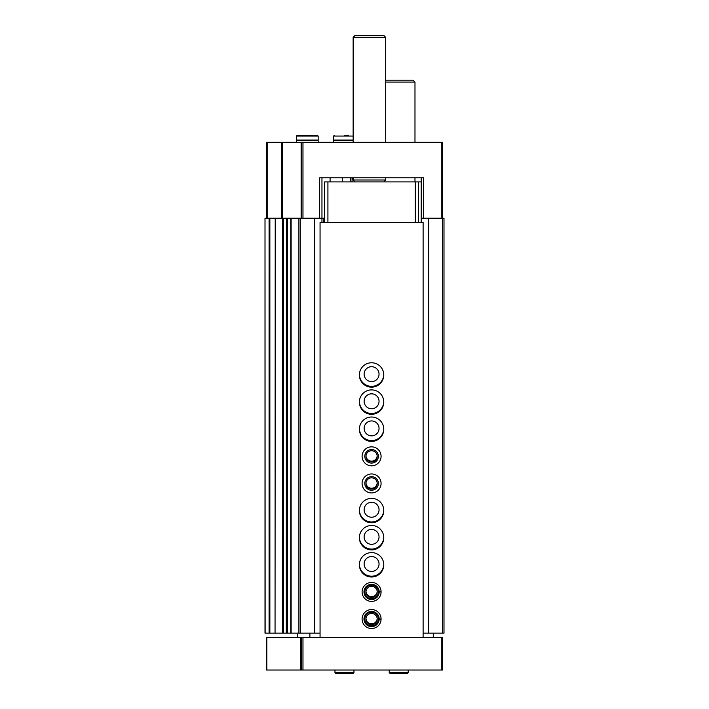 <?xml version="1.0" encoding="UTF-8"?>
<svg xmlns="http://www.w3.org/2000/svg" width="709" height="709" viewBox="0 0 709 709"><rect width="100%" height="100%" fill="white"/><g stroke="black" fill="none" stroke-linecap="round" stroke-linejoin="round"><path stroke-width="1.06" d="M265.139 633.146L265.006 218.23L265.006 633.146L290.814 633.146L290.743 218.23L319.608 218.23L319.608 177.826L423.557 177.826L423.557 218.23L443.994 218.23L443.994 633.146L442.638 633.146L442.638 142.296L441.282 142.296L441.282 218.23M266.362 218.23L266.362 142.296L441.282 142.296M423.557 218.23L421.208 218.23L421.208 222.564M324.669 218.23L319.608 218.23M301.617 142.296L301.617 218.23M350.432 177.826L350.432 181.894M265.139 218.23L275.225 218.23L275.048 633.146L275.225 218.23L286.374 218.23L286.303 633.146L286.374 218.23L290.743 218.23L290.743 633.146L298.906 633.146L298.906 218.23M298.906 633.146L314.442 633.146L314.442 218.23M314.442 633.146L320.06 633.146M321.957 222.564L321.957 177.826L330.093 177.826L330.093 181.894M359.392 374.565A12.204 12.204 0 0 0 371.587 386.361A12.204 12.204 0 0 0 383.782 374.565M359.392 401.684A12.204 12.204 0 0 0 371.587 413.48A12.204 12.204 0 0 0 383.782 401.684M359.392 428.803A12.204 12.204 0 0 0 371.587 440.599A12.204 12.204 0 0 0 383.782 428.803M359.392 510.161A12.204 12.204 0 0 0 371.587 521.957A12.204 12.204 0 0 0 383.782 510.161M359.392 537.28A12.204 12.204 0 0 0 371.587 549.076A12.204 12.204 0 0 0 383.782 537.28M359.392 564.399A12.204 12.204 0 0 0 371.587 576.195A12.204 12.204 0 0 0 383.782 564.399M421.208 177.826L421.208 218.23M423.113 633.146L428.723 633.146L428.723 218.23M428.723 633.146L442.638 633.146M377.179 618.638A5.601 5.601 0 0 1 371.587 623.831A5.601 5.601 0 0 1 365.995 618.638M377.179 591.519A5.601 5.601 0 0 1 371.587 596.712A5.601 5.601 0 0 1 365.995 591.519M371.587 571.445A7.453 7.453 0 0 1 365.126 560.261A7.453 7.453 0 0 1 378.039 560.261A7.453 7.453 0 0 1 371.587 571.445M371.587 544.326A7.453 7.453 0 0 1 365.126 533.141A7.453 7.453 0 0 1 378.039 533.141A7.453 7.453 0 0 1 371.587 544.326M371.587 517.216A7.453 7.453 0 0 1 365.126 506.022A7.453 7.453 0 0 1 378.039 506.022A7.453 7.453 0 0 1 371.587 517.216M377.179 483.042A5.601 5.601 0 0 1 371.587 488.244A5.601 5.601 0 0 1 365.995 483.042M377.179 455.922A5.601 5.601 0 0 1 371.587 461.125A5.601 5.601 0 0 1 365.995 455.922M371.587 435.858A7.453 7.453 0 0 1 365.126 424.673A7.453 7.453 0 0 1 378.039 424.673A7.453 7.453 0 0 1 371.587 435.858M371.587 408.738A7.453 7.453 0 0 1 365.126 397.554A7.453 7.453 0 0 1 378.039 397.554A7.453 7.453 0 0 1 371.587 408.738M371.587 381.619A7.453 7.453 0 0 1 365.126 370.435A7.453 7.453 0 0 1 378.039 370.435A7.453 7.453 0 0 1 371.587 381.619M355.041 181.894L353.144 179.989L385.687 179.989L385.687 177.826M353.144 142.296L353.144 37.347L385.687 37.347L385.687 142.296M353.144 37.347L355.041 35.45L383.791 35.45L385.687 37.347M344.468 135.516L348.536 135.516M353.144 140.036L333.62 140.036L333.62 136.057L334.161 135.516M353.144 140.444L333.62 140.444L333.62 142.296M311.384 135.516L303.248 135.516M318.164 136.057L317.623 135.516L297.009 135.516L296.468 136.057L296.468 140.036L318.164 140.036L318.164 136.057L296.468 136.057M318.164 142.296L318.164 140.444L296.468 140.444L296.468 142.296M300.846 637.48L442.638 637.48L442.638 670.023L266.362 670.023L266.362 637.48L300.846 637.48L300.846 670.023M301.617 637.48L301.617 670.023M297.452 637.48L297.452 633.146M433.279 633.146L433.279 637.48M309.886 633.146L309.886 637.48M423.113 637.48L423.113 222.564L320.06 222.564L320.06 637.48M371.587 387.176A12.204 12.204 0 0 1 361.014 368.875A12.204 12.204 0 0 1 382.151 368.875A12.204 12.204 0 0 1 371.587 387.176M371.587 414.295A12.204 12.204 0 0 1 361.014 395.994A12.204 12.204 0 0 1 382.151 395.994A12.204 12.204 0 0 1 371.587 414.295M371.587 441.415A12.204 12.204 0 0 1 361.014 423.113A12.204 12.204 0 0 1 382.151 423.113A12.204 12.204 0 0 1 371.587 441.415M371.587 465.822A9.492 9.492 0 0 1 363.363 451.589A9.492 9.492 0 0 1 379.802 451.589A9.492 9.492 0 0 1 371.587 465.822M371.587 492.941A9.492 9.492 0 0 1 363.363 478.699A9.492 9.492 0 0 1 379.802 478.699A9.492 9.492 0 0 1 371.587 492.941M371.587 522.772A12.204 12.204 0 0 1 361.014 504.462A12.204 12.204 0 0 1 382.151 504.462A12.204 12.204 0 0 1 371.587 522.772M371.587 549.892A12.204 12.204 0 0 1 361.014 531.582A12.204 12.204 0 0 1 382.151 531.582A12.204 12.204 0 0 1 371.587 549.892M371.587 577.011A12.204 12.204 0 0 1 361.014 558.701A12.204 12.204 0 0 1 382.151 558.701A12.204 12.204 0 0 1 371.587 577.011M381.079 591.829A9.492 9.492 0 0 1 381.079 592.015L379.182 591.953A7.595 7.595 0 0 1 367.776 598.493A7.595 7.595 0 0 1 367.776 585.35A7.595 7.595 0 0 1 379.182 591.9L381.079 591.829A9.492 9.492 0 0 0 366.81 583.72A9.492 9.492 0 0 0 366.81 600.124A9.492 9.492 0 0 0 381.079 592.015A9.492 9.492 0 0 1 366.81 600.124A9.492 9.492 0 0 1 366.81 583.72A9.492 9.492 0 0 1 381.079 591.829M381.079 618.948A9.492 9.492 0 0 1 381.079 619.134L379.182 619.072A7.595 7.595 0 0 1 367.776 625.613A7.595 7.595 0 0 1 367.776 612.47A7.595 7.595 0 0 1 379.182 619.01L381.079 618.948A9.492 9.492 0 0 0 366.81 610.839A9.492 9.492 0 0 0 366.81 627.243A9.492 9.492 0 0 0 381.079 619.134A9.492 9.492 0 0 1 366.81 627.243A9.492 9.492 0 0 1 366.81 610.839A9.492 9.492 0 0 1 381.079 618.948M324.669 222.564L324.669 181.894L421.208 181.894M327.921 181.894L327.921 222.564M415.244 181.894L415.244 222.564M418.496 181.894L418.496 222.564M371.587 625.825A6.78 6.78 0 0 1 365.711 615.651A6.78 6.78 0 0 1 377.454 615.651A6.78 6.78 0 0 1 371.587 625.825M371.587 624.647A5.601 5.601 0 0 1 366.73 616.236A5.601 5.601 0 0 1 376.444 616.236A5.601 5.601 0 0 1 371.587 624.647M371.587 598.706A6.78 6.78 0 0 1 365.711 588.532A6.78 6.78 0 0 1 377.454 588.532A6.78 6.78 0 0 1 371.587 598.706M371.587 597.527A5.601 5.601 0 0 1 366.73 589.117A5.601 5.601 0 0 1 376.444 589.117A5.601 5.601 0 0 1 371.587 597.527M371.587 490.229A6.78 6.78 0 0 1 365.711 480.055A6.78 6.78 0 0 1 377.454 480.055A6.78 6.78 0 0 1 371.587 490.229M371.587 489.05A5.601 5.601 0 0 1 366.73 480.649A5.601 5.601 0 0 1 376.444 480.649A5.601 5.601 0 0 1 371.587 489.05M371.587 463.11A6.78 6.78 0 0 1 365.711 452.945A6.78 6.78 0 0 1 377.454 452.945A6.78 6.78 0 0 1 371.587 463.11M371.587 461.931A5.601 5.601 0 0 1 366.73 453.53A5.601 5.601 0 0 1 376.444 453.53A5.601 5.601 0 0 1 371.587 461.931M385.687 82.093L414.978 82.093L414.978 142.296M385.687 80.197L413.072 80.197L414.978 82.093M408.198 672.602L408.198 670.023L408.198 672.602L407.25 673.55L408.198 672.602L389.214 672.602L390.163 673.55L391.111 672.602M353.959 672.602L353.959 670.023L353.959 672.602L353.011 673.55L353.959 672.602L334.976 672.602L335.924 673.55L336.872 672.602M302.973 142.296L302.973 218.23M267.718 142.296L267.718 218.23M281.376 142.296L281.376 218.23M282.599 142.296L282.599 218.23M301.13 142.296L301.13 218.23M352.063 177.826L352.063 181.894M269.083 633.146L269.083 218.23M269.863 633.146L269.863 218.23M282.625 633.146L282.625 218.23M283.37 633.146L283.37 218.23M287.517 633.146L287.517 218.23M291.107 633.146L291.107 218.23M300.262 633.146L300.262 218.23M323.853 222.564L323.853 218.23M342.296 177.826L342.296 181.894M353.144 136.057L333.62 136.057M441.282 637.48L441.282 670.023M266.814 637.48L266.814 670.023M302.973 637.48L302.973 670.023M379.182 619.01A7.595 7.595 0 0 0 367.776 612.47A7.595 7.595 0 0 0 367.776 625.613A7.595 7.595 0 0 0 379.182 619.072M379.182 591.9A7.595 7.595 0 0 0 367.776 585.35A7.595 7.595 0 0 0 367.776 598.493A7.595 7.595 0 0 0 379.182 591.953M383.791 181.894L385.687 179.989M353.144 179.989L353.144 177.826M414.978 181.894L414.978 177.826M389.214 670.023L389.214 672.602M407.25 673.55L390.163 673.55M334.976 670.023L334.976 672.602M353.011 673.55L335.924 673.55"/></g></svg>
